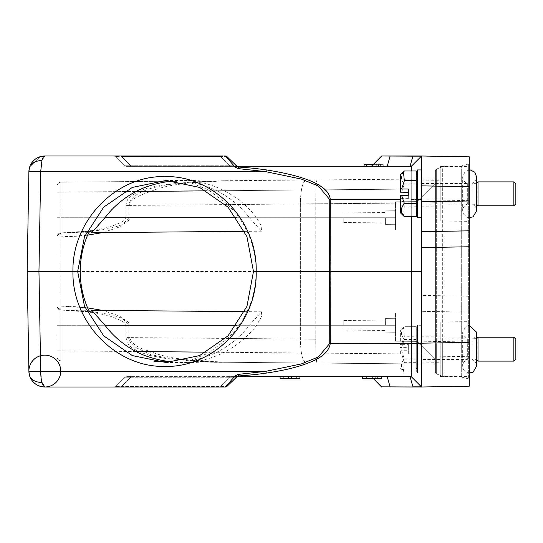 <?xml version="1.0" encoding="UTF-8"?>
<svg xmlns="http://www.w3.org/2000/svg" width="543" height="543" viewBox="0 0 543 543"><rect width="100%" height="100%" fill="white"/><g stroke="black" fill="none" stroke-linecap="round" stroke-linejoin="round"><path stroke-width="0.41" stroke-dasharray="2.71 2.04" d="M410.013 376.645L371.432 376.645L410.013 376.645M236.47 377.209L236.87 376.822L236.47 377.209L230.178 377.229L236.47 377.209L237.854 376.645L125.956 376.645L411.261 376.645L411.261 166.355L125.956 166.355L237.854 166.355L236.463 165.798L226.872 156.554L225.494 155.997L234.997 167L236.87 166.178L236.47 165.798L237.06 166.355M381.824 376.645L381.824 378.641L381.824 376.645L381.824 378.641L381.824 376.645L381.824 378.641L381.824 376.645L381.824 378.641L381.824 376.645L381.824 378.641L381.824 376.645L381.824 378.641L381.824 376.645L362.71 376.645L381.824 376.645L362.71 376.645L381.824 376.645L362.71 376.645L381.824 376.645L362.71 376.645L381.824 376.645L381.824 378.641L362.71 378.641L381.824 378.641L362.71 378.641L381.824 378.641L362.71 378.641L381.824 378.641L362.71 378.641L378.98 378.641L362.71 378.641L362.71 376.645M288.496 376.645L299.96 376.645L288.496 376.645L288.496 378.641M280.079 376.645L299.974 376.645L280.079 376.645L280.079 378.641L299.974 378.641L299.919 376.645M467.326 183.514L467.326 204.188L467.326 183.514M421.456 204.154L421.456 183.48L421.456 204.154M476.421 183.514L476.421 204.188L476.421 183.514M471.969 204.154L471.969 183.48L471.969 204.154M478.01 205.783L478.01 181.925M513.861 181.885L513.861 205.783M515.85 203.788L515.85 183.907M421.456 193.831L421.456 206.781L421.456 193.831M469.247 386.168L469.247 296.234L421.456 295.399L421.456 217.648M417.472 217.729L417.472 169.939M417.472 212.096L417.472 175.511L417.472 212.096M416.277 174.384L416.277 213.351L416.277 174.384M401.596 192.29L404.331 183.901C400.429 179.577 400.429 175.287 404.331 171.025L416.277 171.025L416.277 216.671M416.277 207.005L404.331 207.005L403.456 215.863M404.331 207.005L416.277 206.734M404.331 184.192L416.277 184.192M408.309 189.025L408.309 198.643L401.596 198.643L404.331 206.734M416.277 183.901L404.331 183.901M408.309 198.643L408.309 195.378M401.596 198.643L400.347 198.534L400.347 195.48M400.347 198.534L400.347 212.754M400.347 174.914L400.347 192.188M467.326 338.846L467.326 359.52L467.326 338.846M421.456 359.486L421.456 338.812L421.456 359.486M476.421 338.846L476.421 359.52L476.421 338.846M471.969 359.486L471.969 338.812L471.969 359.486M478.01 361.115L478.01 337.257M513.861 337.217L513.861 361.115M515.85 359.127L515.85 339.239M421.456 349.169L421.456 336.219L421.456 349.169M421.456 217.729L421.456 373.061L421.456 311.329L469.247 312.164L421.456 311.329L421.456 295.399M417.472 372.98L417.472 325.271L417.472 372.98M417.472 367.428L417.472 330.843L417.472 367.428M416.277 329.716L416.277 368.683L416.277 329.716M416.277 358.808L416.277 326.329L416.277 372.003L416.277 358.808L404.331 358.808L401.596 350.71L408.309 350.71L408.309 344.357L401.596 344.357L404.331 336.266L416.277 336.266M416.277 362.337L404.331 362.337L403.456 371.195L404.331 372.003L416.277 371.975L404.331 372.003C400.429 367.713 400.429 363.423 404.331 359.099L404.331 358.808M416.277 335.995L404.331 335.995L403.456 327.137L404.331 326.329L416.277 326.357L404.331 326.329C400.429 330.619 400.429 334.909 404.331 339.232L401.596 347.622L408.309 347.622L408.309 344.357M416.277 359.099L404.331 359.099M404.331 362.337L416.277 362.066M404.331 339.524L416.277 339.524M408.309 347.622L408.309 353.975L401.596 353.975L404.331 362.066M416.277 339.232L404.331 339.232M401.596 344.357L400.347 344.466L400.347 330.246L400.347 344.466M400.347 347.52L401.596 347.622M408.309 353.975L408.309 350.71M401.596 353.975L400.347 353.866L400.347 350.812L401.596 350.71M400.347 353.866L400.347 350.812M200.829 362.052L181.817 361.889A91.007 87.905 -90 0 0 192.059 362.507A91.007 87.905 -90 0 0 200.829 362.052L193.478 361.991C200.068 361.55 216.589 356.642 224.055 352.298C237.067 345.721 247.927 336.708 256.642 325.271L395.569 325.271L395.569 341.201L395.569 312.972L395.569 341.201L417.669 341.391L395.569 341.201L417.669 341.391L435.398 359.127L417.669 341.391L395.569 341.201L395.569 312.972L395.569 325.271L395.569 318.3L395.569 325.271L249.386 325.271L261.482 311.804L261.753 316.162L256.642 325.271M181.817 361.889L225.8 362.276C208.369 362.059 200.598 361.523 189.711 360.722L208.587 353.011L227.721 338.445A91.007 87.905 -90 0 0 256.072 271.5A91.007 87.905 -90 0 0 227.721 204.555L208.573 189.982L189.222 182.122L225.8 180.724L189.711 182.278L191.93 182.557L208.512 181.267L225.8 180.724L317.126 179.93L225.8 180.724C178.803 181.566 161.685 185.333 150.323 188.557L150.004 187.505C141.56 189.582 134.698 192.969 129.397 197.659C127.72 198.806 126.56 201.399 125.915 205.417L129.865 205.417C128.562 201.161 135.621 196.464 151.049 191.34L430.375 188.896L417.669 201.609L395.569 201.799L395.569 230.028L395.569 201.799L417.669 201.609L435.398 183.873L430.375 188.896L206.686 190.851M191.93 360.437L189.222 360.885L225.8 362.276L435.398 364.102L317.126 363.07L435.398 364.102L435.398 178.898L435.398 364.102L435.398 359.127L430.375 354.104L151.049 351.66C157.409 354.457 165.853 356.697 176.387 358.394L196.933 360.925C206.768 361.787 215.313 362.133 225.8 362.276L207.955 361.706L191.93 360.437C200.672 358.821 208.953 356.086 216.772 352.237C229.791 345.66 240.658 336.667 249.386 325.271M89.846 231.338L60.972 232.947L60.246 234.108L59.974 236.931L87.586 235.126C82.95 235.934 65.309 237.047 59.974 236.931L60.246 234.108L60.972 232.947L60.972 217.729L57.022 217.729L57.022 192.12L57.022 325.271L57.022 186.147C57.3 183.792 58.617 182.468 60.972 182.163L200.829 180.948A91.007 87.905 -90 0 0 192.059 180.493A91.007 87.905 -90 0 0 181.817 181.111L176.577 181.158M200.829 180.948L181.817 181.111M364.333 376.645L375.315 376.645L364.333 376.645L364.333 378.641L375.315 378.641L375.315 376.645L375.315 378.641L364.333 378.641M234.42 376.645L225.494 387.003L226.872 386.446L225.494 387.003L113.976 387.003L115.367 386.426L113.949 387.003L121.252 387.003L121.618 386.419L121.252 387.003L220.268 387.003L230.544 376.645L230.178 377.222L130.809 377.229L121.618 386.419L130.809 377.229L124.544 377.229L115.354 386.419L124.564 377.215L230.178 377.229L220.634 386.419L115.367 386.426L226.872 386.446L220.634 386.419L220.268 387.003L225.494 387.003L44.825 387.003C37.005 386.521 31.874 382.564 29.417 375.132L28.894 371.351L27.15 271.5L28.894 171.649M365.731 166.355L376.713 166.355L365.731 166.355L365.731 164.359L376.713 164.359L376.713 166.355L376.713 164.359L365.731 164.359M252.814 374.765L266.28 373.095L265.765 371.351L301.535 363.871L318.436 356.914L329.764 343.386L329.764 199.614L330.28 199.614C328.067 185.828 306.734 175.925 266.28 169.905L265.765 171.649L40.698 171.649A15.93 4.12 90 0 1 41.933 160.565L44.825 155.997L225.494 155.997L226.872 156.554L220.634 156.581L220.268 155.997L222.182 155.997M29.186 168.873L29.417 167.868L40.684 156.547L29.417 167.868L29.186 168.873M41.933 382.435A15.93 10.975 -14.8 0 1 29.417 375.132C31.874 382.564 37.005 386.521 44.825 387.003A15.93 4.12 90 0 1 41.933 382.435L40.698 371.351L265.765 371.351M113.976 387.003L115.347 386.44L113.976 387.003M242.185 375.702L238.628 375.939L236.87 376.822L234.997 376L238.126 374.405L238.35 376M121.109 155.997L130.809 165.771L124.544 165.771L115.347 156.56L124.564 165.785L130.809 165.771L121.618 156.581L220.634 156.581L115.367 156.574L121.618 156.574L121.252 155.997L220.268 155.997L118.191 155.997M114.003 155.997L115.354 156.581L113.976 155.997M224.069 155.997L223.349 155.997M223.207 155.997L220.858 155.997M220.594 155.997L220.634 156.588L226.872 156.554L225.671 156.004M235.228 164.597L226.859 156.54M266.28 169.905C255.224 168.35 249.081 167.773 238.628 167.061L238.126 168.595L234.997 167M421.456 343.196L421.456 271.5L38.953 271.5L40.698 371.351M124.564 377.215L126.309 376.645L124.551 377.236M130.809 165.771L236.476 165.805L230.178 165.771L230.537 166.355L220.634 156.581L230.178 165.771L130.809 165.771L131.175 166.355L130.809 165.764M115.354 156.581L124.544 165.771L126.309 166.355L124.551 165.764M367.76 164.359L383.222 164.359L367.76 164.359L367.76 166.355L383.222 166.355L383.222 164.359L373.421 164.359M364.102 166.355L364.102 164.359L364.102 166.355L364.102 164.359L364.102 166.355L364.102 164.359L364.102 166.355L383.222 166.355L364.102 166.355L383.222 166.355L364.102 166.355L383.222 166.355L364.102 166.355L364.102 164.359L383.222 164.359L364.102 164.359L383.222 164.359L364.102 164.359L383.222 164.359L364.102 164.359L383.222 164.359L383.222 166.355L364.102 166.355L364.102 164.359L380.371 164.359L364.102 164.359L364.102 166.355L378.743 166.355L378.743 164.359L378.743 166.355L364.102 166.355L364.102 164.359L364.102 166.355L378.743 166.355L364.102 166.355L364.102 164.359L364.102 166.355L383.222 166.355L383.222 164.359L383.222 166.355L383.222 164.359L383.222 166.355L367.76 166.355M266.28 373.095C285.401 370.116 299.376 366.722 308.207 362.934C318.856 358.631 329.329 353.059 330.28 343.386L421.456 343.563M130.809 377.229L131.175 376.645L130.809 377.236M377.351 376.645L377.351 378.641L377.351 376.645M366.369 376.645L366.369 378.641M376.944 376.645L376.944 378.641L376.944 376.645M378.98 376.645L378.98 378.641M365.147 376.645L365.147 378.641M366.545 166.355L383.222 166.355L383.222 164.359L383.222 166.355L383.222 164.359L383.222 166.355L383.222 164.359L383.222 166.355L383.222 164.359L383.222 166.355L366.545 166.355L366.545 164.359M378.342 166.355L378.342 164.359L378.342 166.355M380.371 166.355L380.371 164.359M371.432 376.645L373.421 378.641L371.432 376.645M381.627 386.847L412.938 386.847L381.627 387.003M412.938 387.003L421.456 387.003L411.261 376.645L421.456 386.847L411.261 376.645L421.456 386.847L412.938 386.847M410.013 166.355L387.213 166.355L411.261 166.355L421.456 156.153L411.261 166.355L410.013 166.355M469.247 296.234L469.247 156.832L412.938 155.997L421.456 156.153L411.261 166.355L421.456 156.153M412.938 156.153L381.627 156.153M371.432 166.355L387.213 166.355L371.432 166.355M411.261 170.997L411.261 216.671M412.938 155.997L381.627 155.997M421.456 271.5L421.456 231.671M440.176 349.169L440.176 336.056L440.176 349.169M440.176 193.831L440.176 206.944L440.176 193.831M440.176 321.938L440.176 376.394L440.176 321.938L469.247 321.687L469.247 376.645L469.247 321.687M440.176 166.606L440.176 221.062L440.176 166.606L469.247 166.355L469.247 221.313L469.247 166.355M440.176 376.394L469.247 376.645M440.176 221.062L469.247 221.313M469.247 199.81L469.247 163.341L469.247 199.81L468.65 199.81L468.65 164.115L468.65 343.19L468.65 199.81L469.247 199.81M469.247 246.766L469.247 343.19L469.247 246.766M469.247 379.659L469.247 343.19L469.247 379.659A0.794 0.794 0 0 0 468.65 378.885A0.794 0.794 0 0 1 469.247 379.659A0.794 0.794 0 0 0 468.65 378.885L461.285 377.046L468.65 378.885A0.794 0.794 0 0 1 469.247 379.659M343.787 217.729L343.787 222.542L343.787 217.729M343.787 325.271L343.787 320.458L343.787 325.271M469.247 163.341A0.794 0.794 0 0 1 468.65 164.115A0.794 0.794 0 0 0 469.247 163.341A0.794 0.794 0 0 1 468.65 164.115L461.285 165.954L468.65 164.115M385.611 217.729L385.611 224.612L385.611 217.729M385.611 325.271L385.611 318.388L385.611 325.271M461.285 377.046L461.285 165.954L461.285 377.046L444.086 376.666L461.285 377.046M444.086 166.334L461.285 165.954L444.086 166.334L444.086 199.81L468.65 199.81L444.086 199.81L444.086 166.334A3.984 3.984 0 0 0 442.694 166.62A3.984 3.984 0 0 1 444.086 166.334A3.984 3.984 0 0 0 442.694 166.62L442.694 199.81L444.086 199.81L444.086 343.19L468.65 343.19L468.65 378.885L468.65 343.19L469.247 343.19L444.086 343.19L444.086 199.81L442.694 199.81L442.694 166.62L436.647 169.036L442.694 166.62M102.641 232.58L121.028 226.472L128.867 217.729L125.915 217.729L125.915 205.417L128.867 205.417C130.293 195.738 142.008 191.536 150.323 188.557L151.049 191.34C157.158 188.645 165.221 186.466 175.246 184.796L195.989 182.163C206.645 181.206 215.048 180.88 225.8 180.724L165.941 184.45L149.997 187.505M57.022 186.147L57.022 192.12L136.049 191.469L60.972 192.12L60.972 182.163C58.617 182.468 57.3 183.792 57.022 186.147C57.3 183.792 58.617 182.468 60.972 182.163L60.972 217.729L104.962 217.729L60.972 217.729L60.972 232.947C83.201 232.377 99.301 230.843 109.265 228.345C122.229 225.657 129.098 222.121 129.858 217.729L129.865 205.417M150.004 355.495C137.942 351.776 130.7 347.968 128.291 344.065L125.915 337.583L128.867 337.583C127.625 339.775 133.49 346.495 135.105 347.153L150.323 354.443C175.124 360.09 200.286 362.704 225.8 362.276L165.941 358.55L150.004 355.495L151.049 351.66C137.963 348.165 130.904 343.468 129.865 337.583L129.865 325.271C128.786 320.764 122.032 317.248 109.611 314.73C100.231 312.252 84.016 310.691 60.972 310.053L57.137 307.033A3.984 2.735 -14 0 0 60.246 308.892L59.974 306.069C65.73 305.96 83.181 307.1 87.586 307.874L59.974 306.069L60.246 308.892L60.972 310.053L60.246 308.892A3.984 2.735 166 0 1 57.137 307.033L60.972 310.053L89.833 311.655M442.694 376.38A3.984 3.984 180 0 0 444.086 376.666A3.984 3.984 0 0 1 442.694 376.38L436.647 373.964L442.694 376.38A3.984 3.984 180 0 0 444.086 376.666L444.086 343.19L444.086 376.666A3.984 3.984 0 0 1 442.694 376.38L442.694 343.19L444.086 343.19L442.694 343.19L442.694 199.81L442.694 376.38M236.748 217.729L395.569 217.729L395.569 230.028L395.569 210.759L395.569 217.729L125.915 217.729C125.698 219.175 124.042 220.777 120.94 222.535L110.344 226.764C94.163 230.965 77.703 233.028 60.965 232.947L90.505 230.863M236.748 325.271L395.569 325.271L125.915 325.271L128.867 325.271L120.763 316.399L102.641 310.42M129.865 337.583L125.915 337.583L125.915 325.271C125.698 323.818 124.042 322.216 120.946 320.465L110.344 316.236C94.163 312.035 77.703 309.972 60.965 310.053L90.505 312.137M193.478 181.009C200.713 181.749 215.232 185.794 224.055 190.702C237.067 197.279 247.927 206.292 256.642 217.729L261.746 226.804L261.482 231.196L249.386 217.729C240.569 206.211 229.567 197.163 216.392 190.573M395.569 201.799L417.669 201.609L395.569 201.799M128.867 325.271L128.867 337.583L315.775 339.171C315.741 353.669 316.189 361.631 317.126 363.07A23.899 1.561 90.5 0 1 315.775 339.171L300.367 339.076L300.367 203.924L435.398 202.783L315.775 203.829L315.775 339.171L315.775 203.829A23.899 1.561 89.5 0 1 317.126 179.93L435.398 178.898L317.126 179.93C316.189 181.369 315.741 189.331 315.775 203.829L128.867 205.417L128.867 217.729M57.022 350.88L57.022 356.853C57.3 359.208 58.617 360.532 60.972 360.837C58.617 360.532 57.3 359.208 57.022 356.853L57.022 350.88L60.972 350.88L60.972 360.837L60.972 350.88L57.022 350.88L57.022 356.853L57.022 325.271L104.962 325.271L60.972 325.271L60.972 310.053L60.972 350.88L60.972 325.271L57.022 325.271M435.398 372.111L435.398 170.889A1.989 1.989 0 0 1 436.647 169.036L436.647 199.81L442.694 199.81L436.647 199.81L436.647 169.036L435.398 170.889L435.398 372.111A1.989 1.989 0 0 0 436.647 373.964A1.989 1.989 180 0 1 435.398 372.111A1.989 1.989 0 0 0 436.647 373.964L436.647 343.19L442.694 343.19L436.647 343.19L436.647 199.81L436.647 373.964A1.989 1.989 180 0 1 435.398 372.111M435.398 170.889A1.989 1.989 0 0 1 436.647 169.036A1.989 1.989 0 0 0 435.398 170.889L435.398 199.81L436.647 199.81L435.398 199.81L435.398 170.889M171.764 181.199L60.972 182.163C58.596 182.407 57.28 183.717 57.022 186.106C57.28 183.717 58.596 182.407 60.972 182.163M224.055 190.702L430.375 188.896L435.398 183.873L430.375 188.896L216.772 190.763C208.926 186.907 200.645 184.172 191.93 182.557M216.772 352.237L430.375 354.104L435.398 359.127L435.398 364.102L435.398 359.127L435.398 364.102L193.478 361.991M153.954 361.645L171.764 361.801M421.456 201.806L421.456 185.862M280.059 378.641L299.96 378.641M291.51 378.641L291.51 376.645M299.919 378.641L280.079 378.641M280.12 378.641L280.12 376.645M296.872 378.641L296.872 376.645M296.946 378.641L296.946 376.645L296.94 378.641M283.127 378.641L283.127 376.645M29.078 373.516A15.93 15.93 0 0 0 29.417 375.132L28.894 371.351A15.93 15.93 0 0 0 29.057 373.36M41.933 160.565A15.93 10.975 14.8 0 0 29.417 167.868M40.698 171.649L38.953 271.5M329.764 199.614L318.442 186.086L301.535 179.129L265.765 171.649M400.347 199.614L330.28 199.614L330.28 343.386L329.764 343.386M390.139 387.003L387.213 376.645M390.139 155.997L387.213 166.355M411.261 199.614L421.456 199.437L411.261 199.614M469.247 356.303L421.456 357.138M469.247 342.029L421.456 341.194M469.247 200.638L421.456 199.804M59.974 306.069L59.974 236.931L57.022 236.931L57.137 235.967L60.972 232.947L57.137 235.967A3.984 3.984 0 0 0 57.022 236.931L59.974 236.931L59.974 306.069L57.022 306.069L57.137 307.033A3.984 3.984 0 0 0 60.959 310.053A3.984 3.984 0 0 1 57.022 306.069L59.974 306.069M60.253 234.108A3.984 2.735 -166 0 0 57.137 235.967A3.984 3.984 0 0 0 57.022 236.931C57.253 234.528 58.569 233.198 60.972 232.947C58.569 233.198 57.253 234.528 57.022 236.931M249.386 217.729L256.642 217.729M227.721 204.555L300.367 203.924C300.618 189.446 302.607 181.477 306.34 180.025C302.607 181.477 300.618 189.446 300.367 203.924L300.367 339.076C300.618 353.554 302.607 361.523 306.34 362.975C302.607 361.523 300.618 353.554 300.367 339.076L227.721 338.445M57.022 217.729L60.972 217.729L60.972 192.12L57.022 192.12M136.049 351.531L60.972 350.88L136.049 351.531M435.398 343.19L436.647 343.19L435.398 343.19M206.686 352.149L224.055 352.298M469.247 217.723L467.598 217.424L463.491 214.03L462.677 210.759L462.677 176.909L462.677 210.759C462.84 207.589 464.394 205.397 467.326 204.188L421.456 204.188M476.618 183.276L471.969 183.48C474.908 182.272 476.455 180.079 476.618 176.909L476.618 204.385L471.969 204.188C474.908 205.397 476.455 207.589 476.618 210.759M421.456 183.48L467.326 183.48C464.394 182.265 462.84 180.079 462.677 176.909L465.093 171.636L469.247 169.945M469.247 373.055L467.598 372.756L463.491 369.362L462.677 366.091L462.677 332.241L462.677 366.091C462.84 362.921 464.394 360.728 467.326 359.52L421.456 359.52M476.618 332.241C476.455 335.411 474.908 337.603 471.969 338.812L476.618 338.615L476.618 359.724L471.969 359.52C474.908 360.728 476.455 362.921 476.618 366.091M421.456 338.812L467.326 338.812C464.394 337.603 462.84 335.411 462.677 332.241L465.874 326.384L469.247 325.277M421.456 373.061L417.472 373.061M417.472 367.489L416.277 368.683M400.347 368.086L403.456 371.195M400.347 330.246L403.456 327.137M192.059 362.507L166.002 362.507M226.859 386.46L225.216 387.003M222.718 387.003L220.709 387.003M117.268 155.997L114.621 155.997M114.804 155.997L117.648 155.997M237.827 376.645L236.483 377.195L237.827 376.645M237.535 376.645L233.768 376.645L237.535 376.645M130.822 376.645L128.949 376.645L130.822 376.645M237.827 166.355L236.483 165.805L237.827 166.355M237.535 166.355L233.768 166.355L237.535 166.355M130.822 166.355L128.949 166.355L130.822 166.355M411.261 376.645L421.456 386.847M421.456 362.113L440.176 362.276M421.456 206.781L440.176 206.944M343.787 222.542L385.611 222.908L343.787 222.542M343.787 330.083L385.611 330.449L343.787 330.083M385.611 224.612L395.569 224.7L385.611 224.612M385.611 332.153L395.569 332.241L385.611 332.153M88.842 232.703L60.972 232.947L88.842 232.703M261.482 231.196L244.649 231.345M60.959 232.947A3.984 3.984 0 0 0 57.144 235.961A3.984 3.984 0 0 1 60.959 232.947M57.022 306.069C57.253 308.472 58.569 309.802 60.972 310.053L88.835 310.297L60.972 310.053C58.59 309.822 57.273 308.492 57.022 306.069A3.984 3.984 0 0 0 57.144 307.039M261.482 311.804L244.649 311.655M60.972 360.837C58.596 360.593 57.28 359.283 57.022 356.894C57.28 359.283 58.596 360.593 60.972 360.837M421.456 336.219L440.176 336.056M421.456 180.887L440.176 180.724M343.787 212.917L385.611 212.551L343.787 212.917M343.787 320.458L385.611 320.092L343.787 320.458M385.611 210.847L395.569 210.759L385.611 210.847M385.611 318.388L395.569 318.3L385.611 318.388M192.059 180.493L166.002 180.493M417.472 330.843L416.277 329.649M421.456 325.271L417.472 325.271M283.025 378.641L283.025 376.645L283.046 378.641"/><path stroke-width="0.81" d="M226.512 386.718L236.87 376.822L237.854 376.645L411.261 376.645L421.456 386.847L421.456 343.196L421.456 387.003L381.627 386.847L412.938 387.003M478.01 181.925L478.01 205.783L476.618 204.385L476.618 210.759L476.618 176.909L474.786 172.192L470.347 169.973L469.247 169.945M515.85 183.907L515.85 203.788L513.861 205.783L513.861 181.885L478.01 181.885L476.618 183.276M235.228 164.597L238.628 167.061L236.87 166.178L226.872 156.554L236.87 166.178L238.628 167.061L237.854 166.355L411.261 166.355L421.456 156.153L421.456 169.939L417.472 169.939L417.472 217.729L421.456 217.729L421.456 231.671L469.247 230.836L469.247 386.168L421.456 387.003L469.247 386.168M416.277 216.671L404.331 216.671L416.277 216.657L416.277 170.997L404.331 170.997L403.456 171.805L404.331 180.663L416.277 180.663M416.277 203.476L404.331 203.476L401.596 195.378L408.309 195.378L408.309 189.025L401.596 189.025L404.331 180.934L416.277 180.934M404.331 203.476L416.277 203.768M401.596 195.378L400.347 195.48L400.347 212.754L404.331 216.671C400.429 212.381 400.429 208.091 404.331 203.768M408.309 192.29L400.347 192.188L400.347 174.914L403.456 171.805M401.596 189.025L400.347 189.134M478.01 337.257L478.01 361.115L476.618 359.724L476.618 366.091L476.618 332.241L469.247 325.277M515.85 339.239L515.85 359.127L513.861 361.115L513.861 337.217L478.01 337.217L476.618 338.615L476.618 332.241M421.456 373.061L421.456 386.847L421.456 373.061M236.47 165.791L236.87 166.178L234.997 167L238.126 168.595L238.628 167.061C248.816 167.76 254.857 168.303 266.28 169.905L265.765 171.649L238.126 168.595L265.765 171.649L301.535 179.129L318.436 186.079L329.764 199.614L329.594 271.5L256.181 271.5C257.606 322.237 213.996 367.618 164.991 366.423C115.998 367.611 71.968 322.25 72.938 271.5C71.975 220.763 115.992 175.382 164.991 176.577C213.99 175.389 257.613 220.75 256.181 271.5L253.479 271.5L246.956 236.673L228.04 207.148L199.607 187.416L166.002 180.493L132.329 187.416L103.713 207.148L84.518 236.673L77.663 271.5L38.953 271.5L40.698 171.649L28.894 171.649L27.15 271.5L28.894 371.351L40.698 371.351L28.894 371.351L29.417 375.132C31.874 382.564 37.005 386.521 44.825 387.003L225.494 387.003L226.872 386.446L225.494 387.003L234.42 376.645M77.663 271.5L84.518 306.327L103.713 335.852L132.329 355.584L166.002 362.507L199.607 355.584L228.04 335.852L246.956 306.327L253.479 271.5M90.505 230.863L90.783 231.243C90.213 230.531 89.147 231.827 87.586 235.126A91.007 87.905 -90 0 0 80.262 271.5A91.007 87.905 -90 0 0 87.586 307.874C89.154 311.18 90.219 312.476 90.783 311.757L90.505 312.144M153.954 361.645L171.764 361.801C161.556 360.959 146.237 357.179 136.049 351.531C123.682 345.002 113.317 336.246 104.962 325.271L91.787 310.325L90.783 311.757L89.833 311.655M222.182 155.997L44.825 155.997C37.005 156.479 31.874 160.436 29.417 167.868L28.894 171.649L265.765 171.649M28.894 171.649L29.417 167.868A15.93 15.93 0 0 0 28.894 171.649A15.93 15.93 0 0 1 29.417 167.868C31.874 160.436 37.005 156.479 44.825 155.997A15.93 4.12 90 0 0 41.933 160.565L40.698 171.649M27.15 271.5L38.953 271.5L27.15 271.5M121.618 386.426L121.259 387.003M266.28 169.905C308.024 176.489 329.357 186.392 330.28 199.614L330.11 271.5L329.594 271.5L329.764 343.386L330.28 343.386C329.024 351.62 321.476 358.21 307.65 363.152C297.924 367.102 284.132 370.414 266.28 373.095L265.765 371.351L238.126 374.405L265.765 371.351L40.698 371.351A15.93 4.12 90 0 0 41.933 382.435L44.825 387.003A15.93 15.93 0 0 0 58.617 363.104A15.93 15.93 0 0 0 31.026 363.104A15.93 15.93 0 0 0 44.825 387.003C37.005 386.521 31.874 382.564 29.417 375.132A15.93 15.93 0 0 0 44.825 387.003A15.93 15.93 0 0 1 29.417 375.132L28.894 371.351A15.93 15.93 0 0 0 29.417 375.132A15.93 10.975 165.2 0 0 41.933 382.435M238.106 374.412L234.997 376L236.87 376.822L238.628 375.939L236.87 376.822L226.872 386.446L225.053 387.003M118.191 155.997L121.109 155.997M234.997 167L225.494 155.997L226.872 156.554L225.359 155.997M225.053 155.997L224.069 155.997M223.349 155.997L220.594 155.997M236.47 377.209L226.872 386.446L236.47 377.209L238.628 375.939L238.126 374.405M362.71 376.645L362.71 378.641L381.824 378.641L381.824 376.645M373.421 164.359L364.102 164.359L364.102 166.355M242.185 375.702L252.814 374.765M266.28 373.095C255.217 374.65 249.088 375.227 238.628 375.939M381.627 386.847L373.421 378.641L381.627 387.003M381.627 156.153L371.432 166.355L381.627 155.997L412.938 156.153L410.013 166.355L412.938 155.997L421.456 155.997L421.456 231.671L469.247 230.836L469.247 246.766L469.247 200.971L421.456 201.806L421.456 217.648M412.938 386.847L410.013 376.645L412.938 386.847L421.456 386.847M421.456 343.563L330.28 343.386L330.11 271.5L411.261 271.5L411.261 376.645L237.854 376.645M411.261 216.671L411.261 271.5L421.456 271.5M421.456 169.939L421.456 155.997L469.247 156.832L469.247 186.697L421.456 185.862L421.456 156.153L411.261 166.355L411.261 170.997M421.456 156.153L412.938 156.153M381.627 155.997L412.938 155.997M469.247 246.766L421.456 247.601L421.456 231.671M421.456 247.601L421.456 343.196L469.247 342.361M469.247 186.697L469.247 200.971M176.577 181.158L171.764 181.199C161.502 182.048 146.271 185.815 136.049 191.469C123.682 197.998 113.317 206.754 104.962 217.729L91.794 232.608L90.783 231.243L89.846 231.338M87.586 235.126L102.641 232.58M102.641 310.42L87.586 307.874M29.417 167.868A15.93 15.93 0 0 1 44.825 155.997L40.684 156.547L44.825 155.997A15.93 15.93 0 0 0 29.417 167.868A15.93 10.975 -165.2 0 1 41.933 160.565M299.974 378.641L299.974 376.645L299.96 378.641L288.496 378.641L288.496 376.645M288.496 378.641L283.107 378.641L283.107 376.645M283.107 378.641L280.1 378.641L280.1 376.645M280.1 378.641L280.059 376.645M299.899 378.641L299.899 376.645M296.858 378.641L296.858 376.645M291.51 378.641L291.51 376.645M225.494 387.003L226.872 386.446M40.698 371.351L38.953 271.5M329.764 343.386L318.436 356.921L301.535 363.871L265.765 371.351M329.764 199.614L400.347 199.614M387.213 376.645L390.139 387.003M387.213 166.355L390.139 155.997M104.962 217.729L236.748 217.729M206.686 190.851L136.049 191.469M236.748 325.271L104.962 325.271M136.049 351.531L206.686 352.149M513.861 205.783L478.01 205.783M417.472 212.157L416.277 213.351M513.861 361.115L478.01 361.115M220.696 387.003L223.261 387.003M225.779 386.983L225.216 387.003M225.08 155.997L226.859 156.54L225.488 155.997M220.438 155.997L223.085 155.997M91.794 232.675L244.649 231.345M91.787 310.325L244.649 311.655M469.247 373.055L473.075 372.165L476.618 366.091M515.85 339.212L513.861 337.217M417.472 175.511L416.277 174.317M469.247 217.723L473.075 216.827L476.618 210.759M515.85 183.873L513.861 181.885"/></g></svg>
